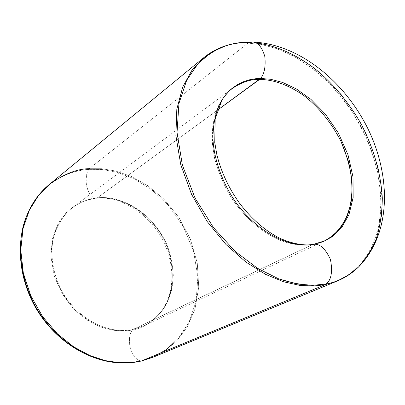 <?xml version="1.0" encoding="UTF-8"?>
<svg xmlns="http://www.w3.org/2000/svg" width="405" height="405" viewBox="0 0 405 405"><rect width="100%" height="100%" fill="white"/><g stroke="black" fill="none" stroke-linecap="round" stroke-linejoin="round"><path stroke-width="0.3" stroke-dasharray="2.02 1.52" d="M324.248 241.01L312.28 244.681L132.987 329.422L143.917 325.797C152.457 321.889 160.046 314.462 166.688 303.527C170.414 295.402 172.616 286.097 173.305 275.618C172.844 264.708 170.51 253.905 166.293 243.202C147.901 205.127 113.354 195.256 97.21 197.913L96.501 198.222C110.595 196.567 135.64 201.614 156.052 227.311C176.874 253.419 176.595 294.025 161.251 311.678C151.738 322.562 142.094 328.652 132.314 329.948L132.987 329.422C118.503 332.996 87.819 329.078 64.992 296.43C53.116 277.795 49.162 254.036 53.936 235.842C58.416 222.801 64.729 213.268 72.87 207.244C81.597 201.381 89.713 198.273 97.21 197.913L217.262 110.312L97.21 197.913C113.354 195.256 147.901 205.127 166.293 243.202C172.905 259.119 174.565 276.18 171.457 290.704C166.258 309.334 154.796 320.578 143.917 325.797L132.987 329.422L312.28 244.681L324.248 241.01L143.917 325.797C150.792 322.522 156.573 317.819 161.251 311.678C176.595 294.025 176.874 253.419 156.052 227.311C135.64 201.614 110.595 196.567 96.501 198.222L93.606 197.767L90.644 195.331L87.966 190.603L86.984 187.55L86.346 184.275L86.154 177.886L87.115 172.783L88.66 169.371L89.257 168.682L101.463 168.698L115.445 170.961L130.987 176.291L147.516 185.505L163.974 199.194L178.853 217.389L190.446 239.299L197.311 263.27L198.744 287.145L195.023 308.853L187.201 326.982L176.702 340.949L164.865 350.887L152.761 357.352L164.865 350.887L176.702 340.949L187.201 326.982L195.023 308.853L198.744 287.145L197.311 263.27L190.446 239.299L178.853 217.389L163.974 199.194L147.516 185.505L130.987 176.291L115.445 170.961L101.463 168.698L89.257 168.682L247.936 43.127L249.065 42.505L256.006 42.95M140.773 361.047L153.272 356.911L166.187 349.525L178.6 338.053L189.14 321.909L196.106 301.148L197.873 276.833L193.509 251.065L183.252 226.491L168.515 205.477L151.318 189.393L133.609 178.483L116.812 172.155L101.726 169.452L88.66 169.371L101.726 169.452L116.812 172.155L133.609 178.483L151.318 189.393L168.515 205.477L183.252 226.491L193.509 251.065L197.873 276.833L196.106 301.148L189.14 321.909L178.6 338.053L166.187 349.525L153.272 356.911L140.773 361.047L137.867 360.015L134.556 356.926L131.524 351.52L130.4 348.168L129.666 344.645L129.443 338.033L130.547 333.031L132.314 329.948C142.094 328.652 151.738 322.562 161.251 311.678C176.676 289.95 174.428 259.666 160.142 235.437C145.618 211.096 118.792 195.898 96.233 198.258L93.494 198.612L84.711 200.845L75.401 205.325L66.172 212.797L58.067 223.874L52.493 238.712L50.914 256.593L54.25 275.79L62.35 293.995L73.948 309.142L87.227 320.137L100.531 326.962L112.757 330.272L123.388 330.986L132.314 329.948L130.547 333.031L129.443 338.033L129.666 344.645L130.4 348.168L131.524 351.52L134.556 356.926L137.867 360.015L140.773 361.047C133.25 363.007 124.143 363.437 113.451 362.338C124.143 363.437 133.25 363.007 140.773 361.047L141.304 361.017L140.773 361.047M348.341 275.101L359.989 265.083L370.155 250.771L377.632 231.857L381.171 208.646L379.784 182.189L373.066 154.27L361.422 127.043L345.997 102.521L328.323 82.104L309.947 66.385L292.091 55.262L275.572 48.19L260.815 44.403L247.936 43.127L261.711 44.56L277.617 48.904L295.468 57.085L314.69 69.994L334.186 88.199L352.335 111.608L367.239 139.138L377.197 168.758L381.232 197.883L379.394 224.102L372.646 245.774L362.44 262.263L350.254 273.77L337.325 280.989M358.288 267.244C365.406 259.767 371.451 250.163 376.422 238.439L381.323 217.971C382.735 202.465 381.702 185.849 378.235 168.136C373.268 150.285 366.201 133.179 357.033 116.822L341.521 94.856C330.202 82.038 318.73 71.427 307.106 63.018C284.168 48.058 264.273 42.996 249.065 42.505C241.765 42.206 233.938 43.305 225.59 45.811M232.673 88.194C224.294 94.755 217.014 105.664 213.364 121.394C211.749 132.729 212.179 145.162 214.645 158.684C218.427 172.398 224.016 185.47 231.412 197.888C247.399 221.545 267.386 235.816 283.338 241.542C295.007 245.01 304.656 246.053 312.28 244.681C304.656 246.053 295.007 245.01 283.338 241.542C267.386 235.816 247.399 221.545 231.412 197.888C220.097 179.506 213.146 158.345 212.043 138.986C212.321 126.674 214.275 115.987 217.895 106.92C222.168 98.972 227.094 92.73 232.673 88.194L72.87 207.244C62.507 215.075 53.151 229.822 51.734 250.209C51.708 266.379 56.128 281.784 64.992 296.43C87.819 329.078 118.503 332.996 132.987 329.422L132.314 329.948C123.96 331.908 113.37 330.91 100.531 326.962C91.657 323.195 82.797 317.252 73.948 309.142C65.564 299.614 58.998 288.497 54.25 275.79L50.914 256.593C51.222 244.104 53.607 233.199 58.067 223.874C68.222 207.071 82.286 200.505 93.494 198.612L97.21 197.913C89.713 198.273 81.597 201.381 72.87 207.244C79.005 202.718 85.88 199.842 93.494 198.612L96.233 198.258L93.606 197.767L90.644 195.331L87.966 190.603L86.346 184.275L86.078 180.984L86.528 175.127L87.115 172.783L88.66 169.371C70.323 170.738 41.295 180.164 26.285 216.877M26.325 216.766C41.361 180.144 70.338 170.743 88.66 169.371L89.257 168.682C77.021 168.814 63.671 174.109 49.213 184.564M308.721 244.883C292.967 246.194 263.898 238.348 237.76 205.006C223.59 185.885 214.113 161.053 212.954 139.123C213.01 122.943 216.002 109.927 221.935 100.06M252.188 42.029L249.065 42.505L247.936 43.127L89.257 168.682M203.624 57.778C219.363 46.717 234.136 41.831 247.936 43.127C234.12 41.831 219.338 46.722 203.583 57.814"/><path stroke-width="0.61" d="M256.006 42.95C271.826 44.788 292.061 51.713 314.376 68.313C331.163 81.734 347.738 100.678 361.108 123.92C373.597 147.891 381.049 174.094 382.31 198.318C382.062 213.881 379.91 227.772 375.85 239.983C370.96 251.014 365.108 260.101 358.288 267.244C347.733 276.645 337.046 282.214 326.222 283.945C331.361 279.769 332.763 271.578 330.424 259.367C325.306 248.452 319.687 243.445 313.571 244.347L323.053 241.755L332.677 236.444L341.678 227.63L348.948 214.696L353.14 197.549L353.018 176.97L347.971 154.695L338.347 133.037L325.407 114.129L310.858 99.306L296.257 88.897L282.695 82.483L270.742 79.284L260.552 78.448L259.534 79.466C270.91 79.466 286.441 83.263 304.363 95.975C317.879 106.429 331.219 122.153 341.061 141.548L348.533 161.61C351.631 175.279 352.623 188.052 351.515 199.928C349.318 210.813 345.809 219.885 340.98 227.139C335.74 233.326 330.161 237.948 324.248 241.01C333.467 236.798 341.223 228.223 347.51 215.278C350.831 205.593 352.34 194.38 352.046 181.632C350.447 168.293 346.786 154.928 341.061 141.548C331.219 122.153 317.879 106.429 304.363 95.975C286.441 83.263 270.91 79.466 259.534 79.466C251.09 79.066 242.139 81.977 232.673 88.194C242.139 81.977 251.09 79.066 259.534 79.466L217.262 110.312L260.552 78.448L270.742 79.284L282.695 82.483L296.257 88.897L310.858 99.306L325.407 114.129L338.347 133.037L347.971 154.695L353.018 176.97L353.14 197.549L348.948 214.696L341.678 227.63L332.677 236.444L323.053 241.755L313.571 244.347C319.687 243.445 325.306 248.452 330.424 259.367C332.763 271.578 331.361 279.769 326.222 283.945L325.058 284.705L337.325 280.989L348.341 275.101M337.325 280.989C345.232 277.683 352.218 273.102 358.288 267.244C347.733 276.645 337.046 282.214 326.222 283.945L313.08 285.328C303.036 285.196 291.539 283.029 278.594 278.822L257.55 268.338L235.194 251.409L213.486 227.64L195.033 198.02L182.377 165.113L177.031 132.486L178.944 103.477L186.705 80.215L198.278 63.301C207.163 55.014 216.265 49.187 225.59 45.811L211.724 52.194L198.278 63.301L186.705 80.215L178.944 103.477L177.031 132.486L182.377 165.113L195.033 198.02L213.486 227.64L235.194 251.409L257.55 268.338L278.594 278.822L297.229 284.032L313.08 285.328L326.222 283.945L325.058 284.705L313.44 286.057L299.675 285.373L283.682 281.799L265.609 274.372L246.022 262.156L226.02 244.539L207.228 221.581L191.57 194.329L180.787 164.81L175.881 135.604L176.828 109.127L182.711 87.024L192.112 69.974L203.583 57.814L192.112 69.974L182.711 87.024L176.828 109.127L175.881 135.604L180.787 164.81L191.57 194.329L207.228 221.581L226.02 244.539L246.022 262.156L265.609 274.372L283.682 281.799L299.675 285.373L313.44 286.057L325.058 284.705L141.563 360.931L325.058 284.705L337.325 280.989L152.761 357.352L141.304 361.017C132.4 363.077 123.115 363.518 113.451 362.338C92.836 359.964 63.727 346.842 42.14 316.907C20.447 286.998 14.98 244.372 26.285 216.877L26.325 216.766M249.065 42.505L252.188 42.029C257.788 42.034 262.01 46.904 264.85 56.639C265.791 66.784 264.359 74.059 260.552 78.448C264.359 74.059 265.791 66.784 264.85 56.639C262.01 46.904 257.788 42.034 252.188 42.029C243.076 41.811 234.211 43.072 225.59 45.811C233.938 43.305 241.765 42.206 249.065 42.505M313.571 244.347L308.721 244.883L313.571 244.347M221.935 100.06L224.35 96.501L229.625 90.538L232.424 88.098L238.18 84.215L243.992 81.486L249.723 79.729L255.266 78.772L260.552 78.448L255.266 78.772L249.723 79.729L243.992 81.486L238.18 84.215L232.424 88.098L229.625 90.538L224.35 96.501L221.935 100.06C216.002 109.927 213.01 122.943 212.954 139.123C214.113 161.053 223.59 185.885 237.76 205.006C263.898 238.348 292.967 246.194 308.721 244.883C298.915 245.293 286.203 241.674 277.309 236.94C263.685 229.488 251.151 218.33 239.704 203.477C228.734 188.153 221.125 171.912 216.872 154.745L214.746 142.509L215.161 118.969L221.935 100.06C224.962 95.21 228.541 91.257 232.673 88.194M26.285 216.877C14.98 244.372 20.447 286.998 42.14 316.907C63.727 346.842 92.836 359.964 113.451 362.338C83.582 358.531 54.047 338.302 36.708 309.491C19.47 280.614 15.552 245.025 26.285 216.877C31.458 203.659 39.103 192.886 49.213 184.564L38.5 195.483L29.368 210.144L23.05 228.526L20.751 249.966L23.318 273.076L30.876 295.974L42.722 316.745L57.515 333.943L73.715 346.877L89.951 355.595L105.254 360.617L119.06 362.693L131.164 362.576L141.563 360.931L131.164 362.576L119.06 362.693L105.254 360.617L89.951 355.595L73.715 346.877L57.515 333.943L42.722 316.745L30.876 295.974L23.318 273.076L20.751 249.966L23.05 228.526L29.368 210.144L38.5 195.483L49.213 184.564L203.624 57.778M49.213 184.564C63.671 174.109 77.021 168.814 89.257 168.682M324.248 241.01L313.232 244.382L308.721 244.883M358.288 267.244C391.316 234.12 391.326 176.985 368.099 129.068C344.478 81.096 298.839 43.694 252.188 42.029M203.583 57.814C210.225 52.397 217.561 48.397 225.59 45.811"/></g></svg>
